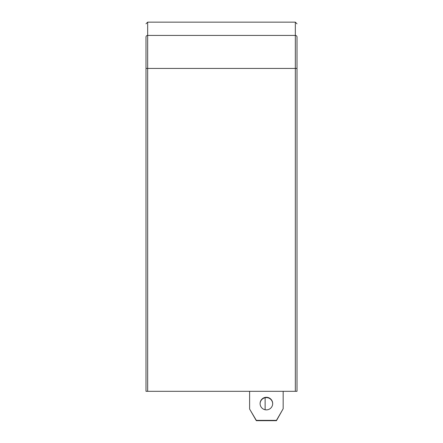 <?xml version="1.0" encoding="UTF-8"?>
<svg xmlns="http://www.w3.org/2000/svg" width="443" height="443" viewBox="0 0 443 443"><rect width="100%" height="100%" fill="white"/><g stroke="black" fill="none" stroke-linecap="round" stroke-linejoin="round"><path stroke-width="0.66" d="M266.387 409.875A6.291 6.291 0 0 1 260.096 403.579A6.291 6.291 0 0 1 266.387 397.288A6.291 6.291 0 0 1 272.678 403.579A6.291 6.291 0 0 1 266.387 409.875M295.331 391.319L297.009 391.319L297.009 68.438L295.331 68.438L295.331 391.319L145.991 391.319L145.991 37.062C145.991 19.414 145.991 19.414 145.991 37.062C145.991 19.414 145.991 19.414 145.991 37.062A1.678 1.65 180 0 1 147.669 35.412L147.669 391.319M260.096 403.739A6.291 6.291 0 0 1 266.387 397.609A6.291 6.291 0 0 1 272.678 403.739M283.166 408.734L276.454 420.684L256.32 420.684L249.608 409.055L256.32 420.363L276.454 420.363L283.166 408.734L283.166 391.319M249.608 391.319L249.608 408.734M260.096 420.684L265.13 420.684M265.13 409.747L265.13 397.736M145.991 68.438L295.331 68.438L295.331 35.412L147.669 35.412L147.669 22.15L295.331 22.15L295.331 35.412A1.678 1.65 180 0 1 297.009 37.062C297.009 19.414 297.009 19.414 297.009 37.062C297.009 19.414 297.009 19.414 297.009 37.062L297.009 68.438M295.331 22.15L297.009 23.828M147.669 22.15L145.991 23.828"/></g></svg>
